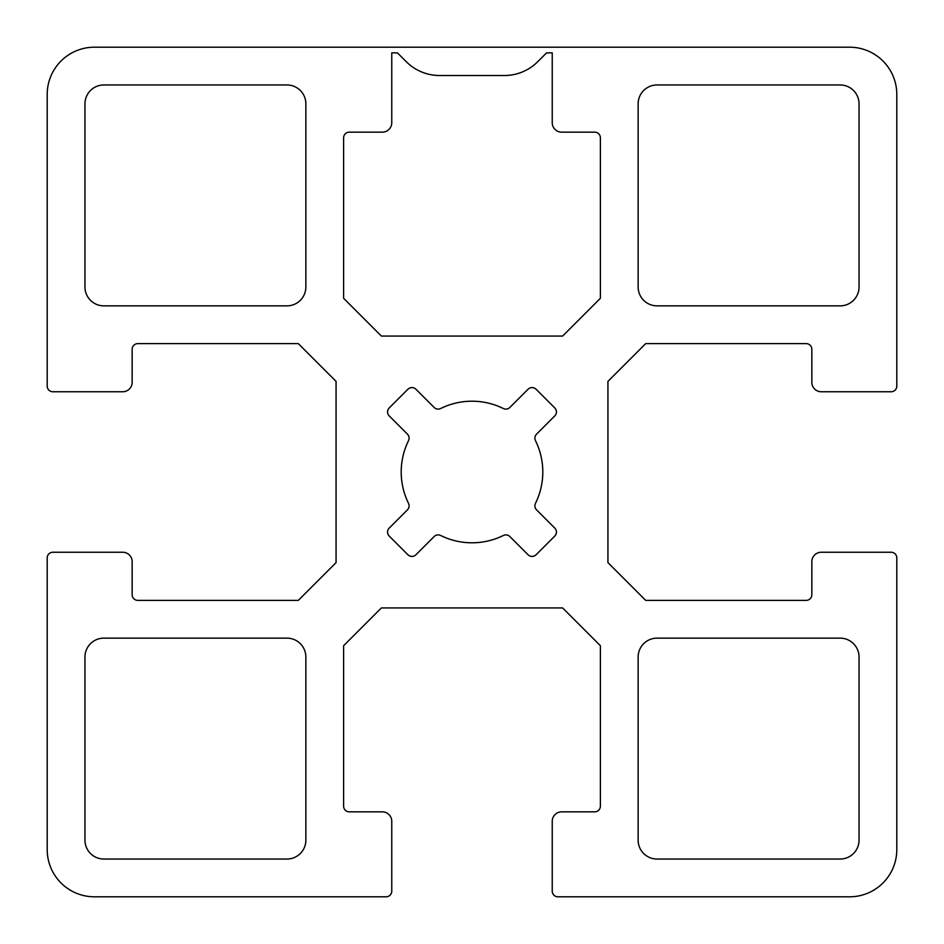 <?xml version="1.0" encoding="UTF-8"?>
<svg xmlns="http://www.w3.org/2000/svg" width="944" height="944" viewBox="0 0 944 944"><rect width="100%" height="100%" fill="white"/><g stroke="black" fill="none" stroke-linecap="round" stroke-linejoin="round"><path stroke-width="1.42" d="M638.144 657.024A18.88 18.88 0 0 1 657.024 638.144L840.16 638.144A18.88 18.88 0 0 1 859.04 657.024L859.04 840.16A18.88 18.88 0 0 1 840.16 859.04L657.024 859.04A18.88 18.88 0 0 1 638.144 840.16L638.144 657.024M552.24 122.72A9.44 9.44 0 0 0 561.68 132.16L594.72 132.16A5.664 5.664 0 0 1 600.384 137.824L600.384 298.304L562.624 336.064L381.376 336.064L343.616 298.304L343.616 137.824A5.664 5.664 0 0 1 349.28 132.16L382.32 132.16A9.44 9.44 0 0 0 391.76 122.72L391.76 52.864L397.424 52.864L406.25 61.69A47.2 47.2 0 0 0 439.633 75.52L504.367 75.52A47.2 47.2 0 0 0 537.75 61.69L546.576 52.864L552.24 52.864L552.24 122.72M286.976 859.04L103.84 859.04A18.88 18.88 0 0 1 84.96 840.16L84.96 657.024A18.88 18.88 0 0 1 103.84 638.144L286.976 638.144A18.88 18.88 0 0 1 305.856 657.024L305.856 840.16A18.88 18.88 0 0 1 286.976 859.04M103.84 84.96L286.976 84.96A18.88 18.88 0 0 1 305.856 103.84L305.856 286.976A18.88 18.88 0 0 1 286.976 305.856L103.84 305.856A18.88 18.88 0 0 1 84.96 286.976L84.96 103.84A18.88 18.88 0 0 1 103.84 84.96M389.235 415.926A5.664 5.664 0 0 1 389.235 407.914L407.914 389.235A5.664 5.664 0 0 1 415.926 389.235L434.146 407.442A5.664 5.664 0 0 0 440.659 408.516A70.8 70.8 0 0 1 503.341 408.516A5.664 5.664 0 0 0 509.854 407.442L528.074 389.235A5.664 5.664 0 0 1 536.086 389.235L554.765 407.914A5.664 5.664 0 0 1 554.765 415.926L536.558 434.146A5.664 5.664 0 0 0 535.484 440.659A70.8 70.8 0 0 1 535.484 503.341A5.664 5.664 0 0 0 536.558 509.854L554.765 528.074A5.664 5.664 0 0 1 554.765 536.086L536.086 554.765A5.664 5.664 0 0 1 528.074 554.765L509.854 536.558A5.664 5.664 0 0 0 503.341 535.484A70.8 70.8 0 0 1 440.659 535.484A5.664 5.664 0 0 0 434.146 536.558L415.926 554.765A5.664 5.664 0 0 1 407.914 554.765L389.235 536.086A5.664 5.664 0 0 1 389.235 528.074L407.442 509.854A5.664 5.664 0 0 0 408.516 503.341A70.8 70.8 0 0 1 408.516 440.659A5.664 5.664 0 0 0 407.442 434.146L389.235 415.926M657.024 84.96L840.16 84.96A18.88 18.88 0 0 1 859.04 103.84L859.04 286.976A18.88 18.88 0 0 1 840.16 305.856L657.024 305.856A18.88 18.88 0 0 1 638.144 286.976L638.144 103.84A18.88 18.88 0 0 1 657.024 84.96M645.696 600.384L607.936 562.624L607.936 381.376L645.696 343.616L806.176 343.616A5.664 5.664 0 0 1 811.84 349.28L811.84 382.32A9.44 9.44 0 0 0 821.28 391.76L891.136 391.76A5.664 5.664 0 0 0 896.8 386.096L896.8 94.4A47.2 47.2 0 0 0 849.6 47.2L94.4 47.2A47.2 47.2 0 0 0 47.2 94.4L47.2 386.096A5.664 5.664 0 0 0 52.864 391.76L122.72 391.76A9.44 9.44 0 0 0 132.16 382.32L132.16 349.28A5.664 5.664 0 0 1 137.824 343.616L298.304 343.616L336.064 381.376L336.064 562.624L298.304 600.384L137.824 600.384A5.664 5.664 0 0 1 132.16 594.72L132.16 561.68A9.44 9.44 0 0 0 122.72 552.24L52.864 552.24A5.664 5.664 0 0 0 47.2 557.904L47.2 849.6A47.2 47.2 0 0 0 94.4 896.8L386.096 896.8A5.664 5.664 0 0 0 391.76 891.136L391.76 821.28A9.44 9.44 0 0 0 382.32 811.84L349.28 811.84A5.664 5.664 0 0 1 343.616 806.176L343.616 645.696L381.376 607.936L562.624 607.936L600.384 645.696L600.384 806.176A5.664 5.664 0 0 1 594.72 811.84L561.68 811.84A9.44 9.44 0 0 0 552.24 821.28L552.24 891.136A5.664 5.664 0 0 0 557.904 896.8L849.6 896.8A47.2 47.2 0 0 0 896.8 849.6L896.8 557.904A5.664 5.664 0 0 0 891.136 552.24L821.28 552.24A9.44 9.44 0 0 0 811.84 561.68L811.84 594.72A5.664 5.664 0 0 1 806.176 600.384L645.696 600.384"/></g></svg>
